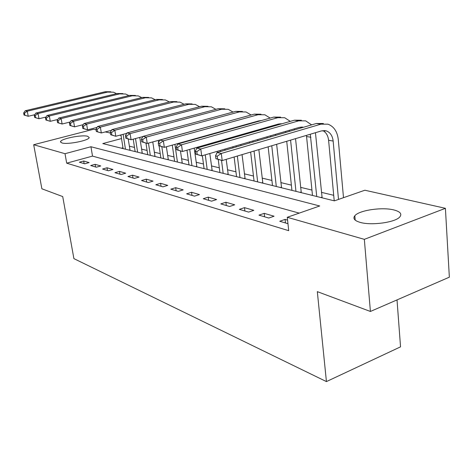 <?xml version="1.0" encoding="UTF-8"?>
<svg xmlns="http://www.w3.org/2000/svg" width="473" height="473" viewBox="0 0 473 473"><rect width="100%" height="100%" fill="white"/><g stroke="black" fill="none" stroke-linecap="round" stroke-linejoin="round"><path stroke-width="0.71" d="M360.231 222.405C354.49 220.72 352.687 218.508 354.827 215.759C359.025 210.284 382.083 206.855 393.903 209.953C400.318 211.638 402.257 213.991 399.72 217.024C395.121 222.476 371.358 225.704 360.231 222.405M61.957 142.958L60.514 141.794C60.367 138.855 81.64 134.539 87.582 136.265L89.184 137.513C89.35 140.428 67.598 144.803 61.957 142.958M397.018 299.906L400.542 346.839L326.429 381.593L73.9 258.63L62.72 196.573L41.884 188.792L33.678 144.726L93.548 129.277L96.072 129.844M105.313 131.92L110.392 133.061M119.864 135.189L121.023 135.449M333.707 195.302L321.427 192.351M311.949 190.075L300.574 187.343M291.38 185.132L280.838 182.596M271.916 180.455L262.131 178.102M253.463 176.021L244.37 173.833M235.95 171.811L227.495 169.777M219.306 167.809L211.437 165.917M203.461 164.001L196.135 162.245M188.372 160.377L181.543 158.733M173.969 156.918L167.608 155.386M160.223 153.613L154.287 152.188M147.079 150.449L141.545 149.119M134.503 147.428L129.336 146.187M121.514 138.565L102.783 143.579L334.381 200.859L364.866 190.229L445.406 208.321L364.334 239.344L287.265 217.29L319.713 205.98L90.94 146.748L65.014 153.695L33.678 144.726M364.334 239.344L370.412 311.465L449.35 277.172L445.406 208.321M122.974 147.777L121.443 148.197M299.226 213.122L92.519 156.108L66.687 163.173L288.719 230.682L287.265 217.29M79.352 162.209L84.738 163.794L89.113 162.588L83.697 161.015L79.352 162.209M90.698 165.55L96.321 167.211L100.767 165.964L95.108 164.326L90.698 165.55M102.552 169.044L108.435 170.777L112.946 169.494L107.028 167.779L102.552 169.044M114.951 172.698L121.112 174.513L125.694 173.189L119.498 171.397L114.951 172.698M127.935 176.53L134.391 178.427L139.044 177.062L132.558 175.181L127.935 176.53M141.551 180.538L148.321 182.531L153.045 181.124L146.24 179.149L141.551 180.538M155.836 184.748L162.943 186.841L167.744 185.386L160.601 183.311L155.836 184.748M170.842 189.17L178.321 191.376L183.199 189.868L175.684 187.686L170.842 189.17M186.634 193.824L194.504 196.147L199.464 194.58L191.553 192.286L186.634 193.824M203.266 198.725L211.567 201.173L216.604 199.553L208.262 197.135L203.266 198.725M220.808 203.898L229.576 206.482L234.697 204.797L225.887 202.243L220.808 203.898M239.344 209.362L248.621 212.093L253.824 210.343L244.506 207.641L239.344 209.362M258.962 215.138L268.782 218.035L274.068 216.214L264.2 213.353L258.962 215.138M287.572 220.128L285.071 219.401L279.744 221.263L287.962 223.688M370.412 311.465L317.318 291.64L326.429 381.593M66.687 163.173L65.014 153.695M92.519 156.108L90.94 146.748M84.147 163.623L83.697 161.015M95.552 166.981L95.108 164.326M107.477 170.499L107.028 167.779M119.947 174.17L119.498 171.397M133.002 178.019L132.558 175.181M146.683 182.052L146.24 179.149M161.039 186.285L160.601 183.311M176.122 190.725L175.684 187.686M191.985 195.402L191.553 192.286M208.688 200.327L208.262 197.135M226.307 205.519L225.887 202.243M244.919 211.005L244.506 207.641M264.602 216.805L264.2 213.353M285.461 222.949L285.071 219.401M128.23 139.109L130.075 150.331M123.104 148.605L120.934 134.906M125.469 149.19L123.128 134.32M34.754 114.708L28.232 116.281L24.028 115.022L24.862 115.211L24.484 113.183L23.65 112.994L24.028 115.022M23.65 112.994L25.193 110.753L105.225 91.727L110.777 91.768M25.193 110.753L27.292 111.208L107.572 92.081L113.467 92.211L116.606 93.66M24.484 113.183L27.292 111.208L28.232 116.281L24.862 115.211M129.058 150.077L129.909 149.846M139.76 137.412L142.284 153.353M135.148 151.585L133.226 139.174M137.619 152.194L135.52 138.559M46.023 117.026L39.005 118.741L34.689 117.446L35.558 117.647L35.179 115.572L34.304 115.377L34.689 117.446M34.304 115.377L35.859 113.077L117.168 93.524L122.832 93.571M35.859 113.077L38.053 113.555L119.622 93.891L125.599 94.021L128.91 95.581M35.179 115.572L38.053 113.555L39.005 118.741L35.558 117.647M141.25 153.092L142.113 152.85M152.767 141.918L155.032 156.504M147.718 154.695L145.98 143.159M150.302 155.333L148.469 143.1M57.842 119.45L50.28 121.319L45.846 119.988L46.762 120.195L46.378 118.073L45.467 117.866L45.846 119.988M45.467 117.866L47.028 115.507L129.649 95.398L135.432 95.451M47.028 115.507L49.328 116.009L132.215 95.788L138.276 95.913L141.764 97.598M46.378 118.073L49.328 116.009L50.28 121.319L46.762 120.195M153.979 156.244L154.854 155.995M166.366 146.772L168.353 159.797M160.861 157.947L159.082 145.838M158.591 142.474L158.284 140.404M163.557 158.609L161.831 146.778M70.246 121.981L62.111 124.015L57.552 122.649L58.51 122.868L58.126 120.698L57.168 120.485L57.552 122.649M57.168 120.485L58.741 118.061L142.704 97.367L148.611 97.42M58.741 118.061L61.153 118.587L145.388 97.769L151.537 97.887L155.221 99.708M58.126 120.698L61.153 118.587L62.111 124.015L58.51 122.868M167.282 159.531L168.169 159.277M179.356 143.136L179.415 143.532M180.467 151.029L182.288 163.244M174.602 161.34L172.29 145.11M177.428 162.044L174.927 144.371M83.289 124.63L74.527 126.853L69.838 125.446L70.849 125.676L70.459 123.453L69.454 123.228L69.838 125.446M69.454 123.228L71.039 120.739L156.38 99.425L162.416 99.484M71.039 120.739L73.569 121.289L159.188 99.844L165.426 99.957L169.31 101.932M70.459 123.453L73.569 121.289L74.527 126.853L70.849 125.676M181.2 162.978L182.099 162.712M193.025 139.304L193.079 139.701M194.22 148.12L196.88 166.851M188.993 164.906L186.965 150.189M185.794 141.74L185.741 141.344M191.955 165.633L189.726 149.403M188.573 140.966L188.514 140.57M97.012 127.403L87.582 129.833L82.751 128.384L83.816 128.626L83.425 126.35L82.367 126.114L82.751 128.384M82.367 126.114L83.958 123.548L170.712 101.577L176.884 101.648M83.958 123.548L86.618 124.133L173.662 102.02L179.988 102.127L184.086 104.273M83.425 126.35L86.618 124.133L87.582 129.833L83.816 128.626M195.775 166.579L196.691 166.307M207.422 135.272L207.476 135.662M208.569 144.017L208.664 144.744M209.811 153.512L212.176 170.635M204.082 168.636L202.355 155.688M201.179 146.884L201.084 146.157M199.961 137.773L199.913 137.377M207.186 169.405L205.258 154.842M204.094 146.051L203.999 145.323M202.887 136.951L202.834 136.555M111.48 130.312L101.317 132.966L96.344 131.482L97.462 131.736L97.071 129.395L95.954 129.147L96.344 131.482M95.954 129.147L97.55 126.51L185.759 103.841L192.073 103.918M97.55 126.51L100.359 127.125L188.857 104.308L195.272 104.409L199.594 106.738M97.071 129.395L100.359 127.125L101.317 132.966L97.462 131.736M211.059 170.357L211.981 170.079M222.612 131.015L222.659 131.405M223.705 139.695L223.794 140.41M224.894 149.107L225.03 150.213M226.183 159.366L228.234 174.608M219.915 172.55L218.26 159.655M217.332 152.472L217.19 151.354M216.066 142.627L215.972 141.9M214.908 133.581L214.854 133.191M223.173 173.355L221.524 160.406M220.394 151.573L220.252 150.461M219.141 141.746L219.052 141.019M217.994 132.718L217.941 132.322M126.74 133.362L115.796 136.271L110.664 134.74L111.841 135.006L111.457 132.611L110.274 132.345L110.664 134.74M110.274 132.345L111.876 129.632L201.569 106.218L208.031 106.307M111.876 129.632L114.838 130.276L204.827 106.709L211.336 106.803L215.895 109.334M111.457 132.611L114.838 130.276L115.796 136.271L111.841 135.006M227.093 174.324L228.033 174.034M238.658 126.522L238.705 126.912M239.693 135.124L239.781 135.834M240.822 144.454L240.958 145.554M242.052 154.624L245.103 178.782M236.553 176.666L234.123 156.995M233 147.883L232.864 146.784M231.794 138.122L231.705 137.407M230.688 129.159L230.641 128.768M239.977 177.511L237.351 156.031M236.24 146.937L236.104 145.838M235.046 137.194L234.957 136.478M233.952 128.242L233.904 127.852M142.876 136.573L131.074 139.76L125.777 138.181L127.018 138.459L126.634 135.999L125.386 135.721L125.777 138.181M125.386 135.721L126.995 132.925L218.207 108.725L224.787 108.808M126.995 132.925L130.116 133.605L221.636 109.239L228.24 109.322L233.041 112.083M126.634 135.999L130.116 133.605L131.074 139.76L127.018 138.459M243.944 178.492L244.902 178.197M256.614 130.288L256.697 130.991M257.684 139.535L257.809 140.623M258.843 149.61L262.852 183.169M254.054 180.993L250.637 152.064M249.573 143.035L249.442 141.941M248.431 133.362L248.349 132.647M257.661 181.886L254.054 151.041M253.002 142.03L252.878 140.936M251.878 132.375L251.79 131.665M247.237 124.517L247.131 124.145M250.377 123.636L250.223 123.282M241.401 117.665L147.221 143.443L141.746 141.811L143.065 142.113L142.68 139.582L141.362 139.293L141.746 141.811M141.362 139.293L142.97 136.401L235.731 111.362L242.407 111.433M142.97 136.401L146.269 137.123L239.35 111.906L246.049 111.977L251.11 114.998M255.26 121.868L255.373 122.235M142.68 139.582L146.269 137.123L147.221 143.443L143.065 142.113M261.675 182.88L262.645 182.566M275.552 134.32L275.67 135.396M276.64 144.295L281.553 187.793M272.489 185.552L268.144 146.831M267.139 137.891L267.014 136.809M276.297 186.492L271.768 145.749M270.775 136.827L270.657 135.745M266.003 128.331L265.838 127.651M260.617 120.763L260.28 120.609M269.403 127.355L269.155 126.699M261.267 120.585L258.749 120.893L164.32 147.345L158.65 145.66L160.045 145.98L159.667 143.378L158.272 143.065L158.65 145.66M158.272 143.065L159.874 140.085L254.226 114.141L260.995 114.206M159.874 140.085L163.374 140.848L258.045 114.714L264.833 114.773L270.172 118.084M274.234 125.25L274.417 125.919M159.667 143.378L163.374 140.848L164.32 147.345L160.045 145.98M280.359 187.497L281.334 187.178M295.542 138.648L301.283 192.677M291.936 190.365L286.727 141.285M295.956 191.358L290.582 140.132M285.775 132.44L285.586 131.388M280.69 124.127L279.951 123.749M289.47 131.358L289.151 130.347M281.89 123.784L278.491 124.032L182.448 151.484L176.577 149.74L178.055 150.077L177.682 147.405L176.198 147.073L176.577 149.74M176.198 147.073L177.795 143.987L273.761 117.079L280.625 117.133M177.795 143.987L181.514 144.797L277.805 117.688L284.687 117.736L290.316 121.372M294.265 128.851L294.513 129.88M177.682 147.405L181.514 144.797L182.448 151.484L178.055 150.077M300.065 192.375L301.059 192.038M315.45 132.7L322.125 197.832M312.482 195.444L306.451 135.39M316.733 196.496L310.294 134.243M301.904 127.716L300.769 127.077M303.56 127.231L299.379 127.361L201.699 155.877L195.615 154.074L197.188 154.435L196.815 151.679L195.243 151.325L195.615 154.074M195.243 151.325L196.833 148.132L294.437 120.189L301.396 120.225M196.833 148.132L200.783 148.989L298.717 120.834L305.694 120.869L311.624 124.872M196.815 151.679L200.783 148.989L201.699 155.877L197.188 154.435M320.889 197.525L321.894 197.176M215.511 155.854L215.877 158.686L217.55 159.064L217.19 156.226L215.511 155.854L217.083 152.543L221.293 153.459L320.895 124.168L327.966 124.186C333.873 126.427 337.308 131.524 338.272 139.47L343.499 197.679M334.222 200.824L328.593 140.274C328.049 135.609 326.128 132.387 322.828 130.601M338.491 199.429L333.152 141.049C332.507 135.798 330.243 132.416 326.358 130.909L321.534 130.885L222.198 160.554L215.877 158.686M217.083 152.543L316.354 123.488L323.408 123.506M217.19 156.226L221.293 153.459L222.198 160.554L217.55 159.064M105.225 91.727L107.572 92.081M117.168 93.524L119.622 93.891M129.649 95.398L132.215 95.788M142.704 97.367L145.388 97.769M156.38 99.425L159.188 99.844M170.712 101.577L173.662 102.02M185.759 103.841L188.857 104.308M201.569 106.218L204.827 106.709M218.207 108.725L221.636 109.239M235.731 111.362L239.35 111.906M254.226 114.141L258.045 114.714M273.761 117.079L277.805 117.688M306.605 136.537L310.903 137.265M294.437 120.189L298.717 120.834M328.593 140.274L333.152 141.049M316.354 123.488L320.895 124.168M354.827 215.759L355.211 220.146M60.514 141.794L60.579 142.178M280.826 123.707L281.683 123.843M301.75 127.018L303.4 127.278M323.934 130.524L326.358 130.909"/></g></svg>
